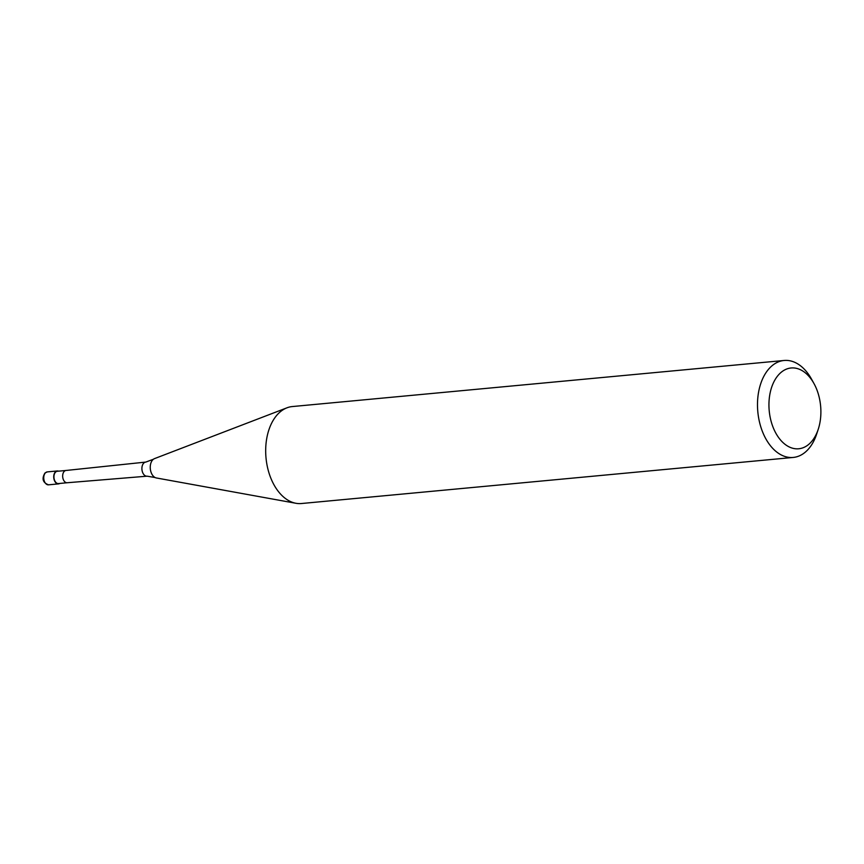 <?xml version="1.0" encoding="UTF-8"?>
<svg xmlns="http://www.w3.org/2000/svg" width="864" height="864" viewBox="0 0 864 864"><rect width="100%" height="100%" fill="white"/><g stroke="black" fill="none" stroke-linecap="round" stroke-linejoin="round"><path stroke-width="1.3" d="M59.746 483.451A6.491 4.126 -95.4 0 1 58.482 483.894A6.491 4.126 -95.4 0 1 54.508 480.74A6.491 4.126 -95.4 0 1 57.272 470.966A6.491 4.126 -95.4 0 1 58.59 471.161M66.01 470.47A6.167 3.92 -95.4 0 0 63.407 479.758A6.167 3.92 -95.4 0 0 67.154 482.749A6.167 3.92 -95.4 0 1 67.154 482.749L58.46 483.57A6.167 3.92 -95.4 0 1 54.68 480.578A6.167 3.92 -95.4 0 1 57.305 471.28L66.02 470.47A6.167 3.92 -95.4 0 0 66.01 470.47L145.735 462.089A7.074 4.504 -95.4 0 1 145.768 462.089L153.414 459.248A9.882 6.286 -95.4 0 1 154.57 458.6L286.988 407.808A48.697 30.974 -95.4 0 1 292.324 406.555L784.134 360.472A48.697 30.974 -95.4 0 1 811.534 379.134L813.953 383.519A40.586 25.812 -95.4 0 1 815.994 387.644A40.586 25.812 -95.4 0 1 818.24 429.268A40.586 25.812 -95.4 0 1 773.842 429.106A40.586 25.812 -95.4 0 1 778.453 374.965A40.586 25.812 -95.4 0 1 813.953 383.519M818.24 429.268L816.674 434.03A48.697 30.974 -95.4 0 1 793.217 457.445L301.406 503.528A48.697 30.974 -95.4 0 1 295.931 503.28L156.384 477.965A9.882 6.286 -95.4 0 1 155.131 477.544A9.882 6.286 -95.4 0 1 151.438 473.224A9.882 6.286 -95.4 0 1 152.874 459.713A9.882 6.286 -95.4 0 1 153.414 459.248M295.931 503.28A48.697 30.974 -95.4 0 1 271.577 479.92A48.697 30.974 -95.4 0 1 286.988 407.808M793.217 457.445A48.697 30.974 -95.4 0 1 763.387 433.836A48.697 30.974 -95.4 0 1 784.134 360.472M58.482 483.894L48.514 484.823A6.491 4.126 -95.4 0 1 44.528 481.68A6.491 4.126 -95.4 0 1 45.479 472.802A6.491 4.126 -95.4 0 1 47.304 471.895L57.272 470.966M155.131 477.544L147.085 476.172A7.074 4.504 -95.4 0 1 147.053 476.183A7.074 4.504 -95.4 0 1 142.754 472.748A7.074 4.504 -95.4 0 1 143.78 463.072A7.074 4.504 -95.4 0 1 145.735 462.089M48.514 484.823C42.8 482.674 41.612 478.742 44.939 473.029L47.304 471.895M67.154 482.749L147.053 476.183"/></g></svg>
